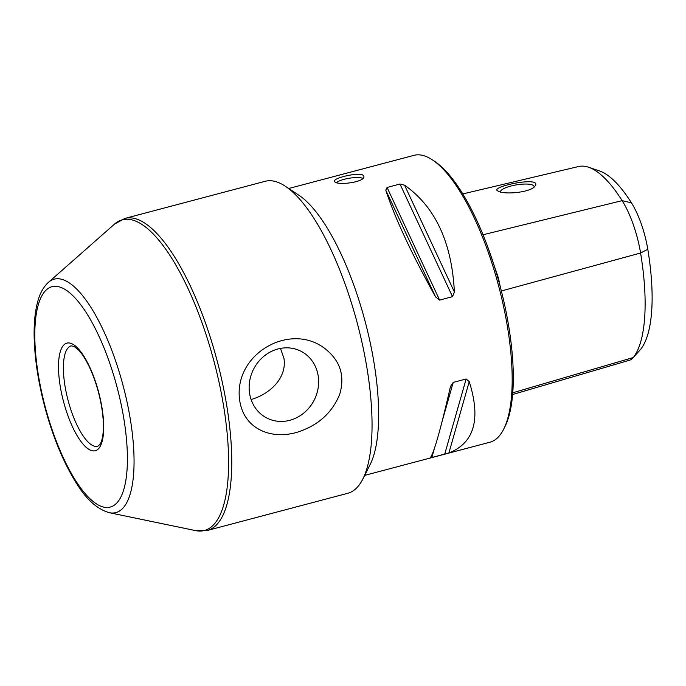 <?xml version="1.0" encoding="UTF-8"?>
<svg xmlns="http://www.w3.org/2000/svg" width="686" height="686" viewBox="0 0 686 686"><rect width="100%" height="100%" fill="white"/><g stroke="black" fill="none" stroke-linecap="round" stroke-linejoin="round"><path stroke-width="1.03" d="M124.895 218.431L265.19 181.293A161.364 52.728 75.2 0 1 285.359 186.249A161.364 52.728 75.2 0 1 357.449 323.801A161.364 52.728 75.2 0 1 362.851 479A161.364 52.728 75.2 0 1 347.776 493.285L207.481 530.424L195.716 530.638A160.67 52.496 75.2 0 0 223.533 405.649A160.67 52.496 75.2 0 0 114.562 224.065L124.895 218.431A161.364 52.728 75.2 0 1 226.654 405.023A161.364 52.728 75.2 0 1 207.481 530.424M326.63 349.98C340.582 361.728 344.938 376.52 339.699 394.356C332.847 410.837 321.194 422.525 304.747 429.419C277.444 441.69 245.142 432.463 239.86 401.533C231.937 353.907 291.67 320.139 326.63 349.98M285.359 186.249L298.916 195.261A148.382 48.483 75.2 0 1 365.209 321.743A148.382 48.483 75.2 0 1 370.174 464.456L362.851 479M288.737 188.496L413.907 155.362A148.382 48.483 75.2 0 1 432.454 159.915A148.382 48.483 75.2 0 1 498.748 286.396A148.382 48.483 75.2 0 1 503.713 429.11A148.382 48.483 75.2 0 1 489.855 442.238L364.678 475.381M362.757 175.007C357.655 172.177 333.147 178.128 334.571 181.095C334.459 186.06 365.81 182.433 363.846 176.251L362.757 175.007M454.389 291.987C451.834 242.381 435.224 206.778 404.56 185.16L454.389 291.987L452.52 296.669L439.606 300.082L435.601 296.961C411.283 253.117 394.673 217.513 385.781 190.133L387.075 187.458L399.989 184.037L404.56 185.16M448.901 452.957C474.318 442.95 481.1 419.18 469.233 381.639L448.901 452.957L430.088 457.965M450.565 386.115L450.445 386.604C440.549 429.908 433.775 453.686 430.113 457.931M450.445 386.604L453.232 382.394L466.146 378.981L469.233 381.639M512.648 394.493L629.577 360.21A56.981 18.616 -104.8 0 0 632.895 358.006A56.981 18.616 -104.8 0 0 633.289 357.526A143.305 46.82 -104.8 0 0 640.587 253.014A56.981 18.616 -104.8 0 0 622.142 200.655A143.305 46.82 -104.8 0 0 588.562 167.23A143.305 46.82 -104.8 0 0 578.564 166.535L462.767 193.932M487.549 246.403L498.147 277.17L497.667 277.307M432.454 159.915L434.778 161.459A146.161 47.754 75.2 0 1 500.077 286.045A146.161 47.754 75.2 0 1 504.965 426.615L503.713 429.11M534.068 186.969A17.064 4.502 -9.4 0 0 534.077 186.506A17.064 4.502 -9.4 0 0 532.833 185.16A17.064 4.502 -9.4 0 0 513.917 185.331A17.064 4.502 -9.4 0 0 500.394 191.917M535.183 185.829C536.212 184.423 535.989 183.325 534.505 182.527C526.385 179.123 490.421 187.604 497.762 190.88C503.001 195.038 531.393 192.612 535.149 185.872L535.183 185.829M588.562 167.23L599.35 170.874A136.874 44.719 75.2 0 1 631.42 202.799A50.55 16.515 75.2 0 1 647.79 249.258A136.874 44.719 75.2 0 1 640.818 349.08A50.55 16.515 75.2 0 1 640.467 349.5L632.895 358.006M498.147 277.17A60.84 19.877 75.2 0 1 500.24 286.654M251.11 399.544C269.924 394.03 287.168 377.995 283.935 358.255L280.488 348.394M249.644 393.695A37.49 34.026 116.8 0 0 266.965 418.083A37.49 34.026 116.8 0 0 303.984 412.912A37.49 34.026 116.8 0 0 318.141 375.568A37.49 34.026 116.8 0 0 300.82 351.181A37.49 34.026 116.8 0 0 263.801 356.351A37.49 34.026 116.8 0 0 249.644 393.695M336.457 182.519A14.835 3.919 170.6 0 1 349.491 178.206A14.835 3.919 170.6 0 1 362.851 178.326M640.818 349.08L633.289 357.526L512.794 392.769M631.42 202.799L622.142 200.655L483.013 234.758M647.79 249.258L640.587 253.014L501.355 290.984M101.948 407.501A55.643 18.179 75.2 0 1 78.264 437.531A55.643 18.179 75.2 0 1 63.078 345.821A55.643 18.179 75.2 0 1 101.948 407.501M97.781 446.26A51.93 16.97 75.2 0 1 68.086 400.392A51.93 16.97 75.2 0 1 71.198 345.847L74.079 346.43L78.65 350.109C82.251 353.933 85.87 359.653 89.497 367.267C95.148 379.461 99.204 392.778 101.682 407.21C103.363 417.603 103.809 426.46 103.011 433.775C102.386 438.826 101.374 442.341 99.993 444.331L97.781 446.26M109.348 512.699C97.309 509.304 86.307 499.425 76.326 483.073C63.738 463.024 53.379 438.208 45.242 408.607C38.879 384.923 35.235 362.568 34.3 341.542C33.597 324.727 34.926 310.758 38.296 299.628C40.457 292.347 43.818 286.594 48.38 282.383A120.702 39.436 75.2 0 1 130.246 418.803A120.702 39.436 75.2 0 1 109.348 512.699L195.716 530.638M123.814 418.563A113.979 37.241 75.2 0 1 75.297 480.08A113.979 37.241 75.2 0 1 44.196 292.21A113.979 37.241 75.2 0 1 123.814 418.563M385.781 190.133L435.601 296.961M387.075 187.458L439.606 300.082M399.989 184.037L452.52 296.669M453.232 382.394L442.161 421.238M434.349 448.644L431.794 457.596M466.146 378.981L444.708 454.175M48.38 282.383L114.562 224.065"/></g></svg>
